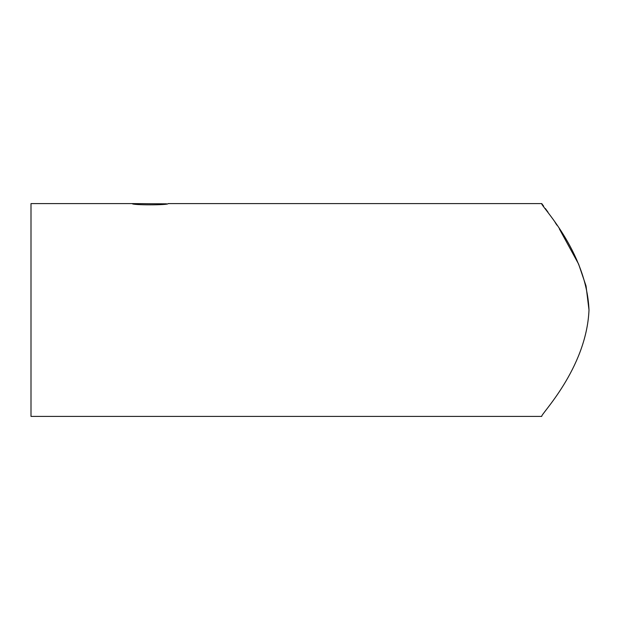 <?xml version="1.0" encoding="UTF-8"?>
<svg xmlns="http://www.w3.org/2000/svg" width="620" height="620" viewBox="0 0 620 620"><rect width="100%" height="100%" fill="white"/><g stroke="black" fill="none" stroke-linecap="round" stroke-linejoin="round"><path stroke-width="0.93" d="M543.655 206.181L541.748 203.593L168.051 203.593C169.167 205.236 131.215 205.236 132.3 203.593L166.586 203.833M132.3 203.593L31 203.593L31 416.407L541.748 416.407M589 310C586.45 369.202 539.609 415.338 541.748 416.407C539.539 415.439 586.474 369.179 589 310C586.45 369.202 539.609 415.338 541.748 416.407C539.539 415.439 586.474 369.179 589 310C586.489 250.976 539.687 204.693 541.748 203.593C539.462 204.453 586.481 250.837 589 310L586.047 285.975L578.607 264.089L559.31 228.803M545.383 208.545L548.026 212.226M555.148 222.487L556.993 225.254"/></g></svg>
